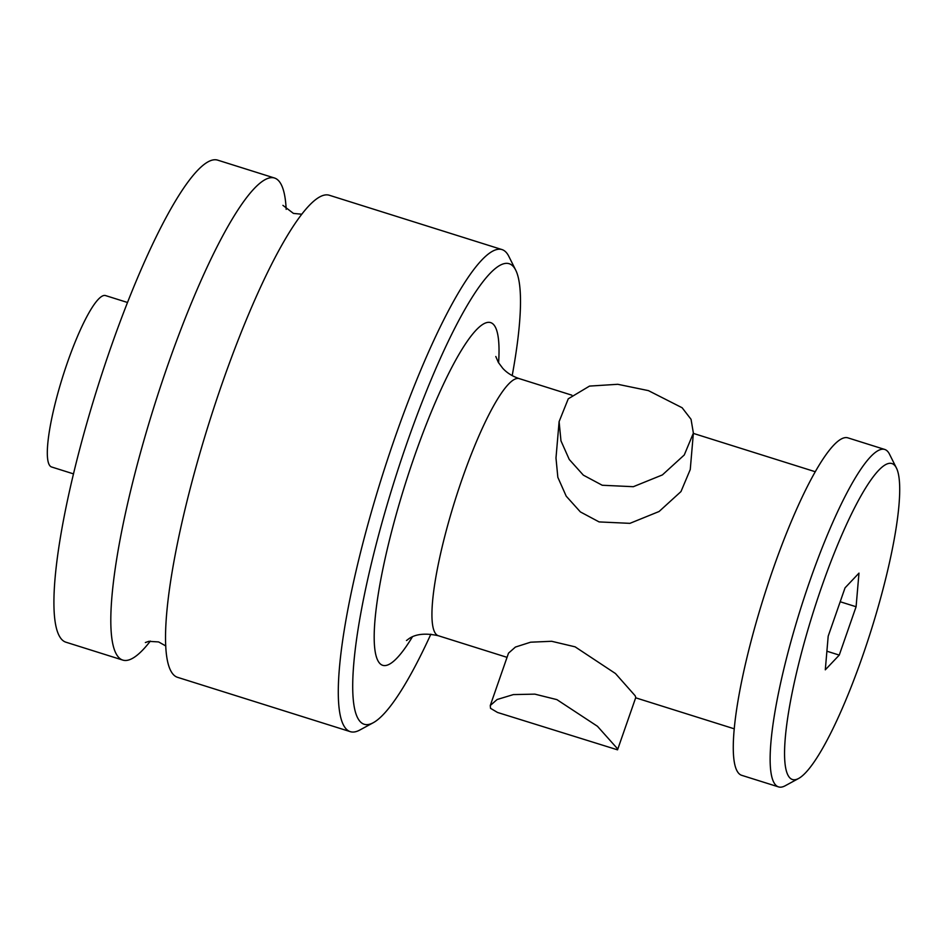 <?xml version="1.0" encoding="UTF-8"?>
<svg xmlns="http://www.w3.org/2000/svg" width="947" height="947" viewBox="0 0 947 947"><rect width="100%" height="100%" fill="white"/><g stroke="black" fill="none" stroke-linecap="round" stroke-linejoin="round"><path stroke-width="1.42" d="M122.802 660.095A252.695 46.249 107.5 0 1 116.611 654.578A252.695 46.249 -72.5 0 1 160.883 385.441A252.695 46.249 -72.5 0 1 274.452 178L217.561 160.102A252.695 46.249 -72.5 0 0 103.992 367.543A252.695 46.249 -72.5 0 0 59.708 636.68A252.695 46.249 107.5 0 0 65.911 642.196L122.802 660.095A252.695 46.249 107.5 0 0 150.348 641.095M286.172 209.346A252.695 46.249 107.5 0 0 280.655 183.517A252.695 46.249 -72.5 0 0 274.452 178M501.934 249.558A252.695 46.249 -72.5 0 0 388.365 456.999A252.695 46.249 -72.5 0 0 344.092 726.148A252.695 46.249 107.5 0 0 350.283 731.652L177.527 677.318A252.695 46.249 107.5 0 1 171.336 671.802A252.695 46.249 -72.5 0 1 215.608 402.653A252.695 46.249 -72.5 0 1 329.189 195.212L501.934 249.558A252.695 46.249 -72.5 0 1 508.137 255.074A252.695 46.249 107.5 0 1 508.823 256.353L515.677 270.073A241.461 44.189 107.5 0 0 515.014 268.853A241.461 44.189 -72.5 0 0 406.902 443.16A241.461 44.189 -72.5 0 0 358.262 718.986A241.461 44.189 107.5 0 0 373.296 722.703A241.461 44.189 107.5 0 0 430.873 634.17M350.283 731.652A252.695 46.249 107.5 0 0 359.824 730.03L373.296 722.703M512.197 375.616A241.461 44.189 107.5 0 0 515.677 270.073M617.539 749.835L635.78 697.477L635.141 695.737L615.467 673.53L575.113 646.837L551.663 641.285L530.616 642.196L515.417 647.061L508.503 653.158L490.274 705.515L490.522 708.32L497.53 712.464L617.539 749.835L616.911 748.083L597.462 726.29L556.883 699.62L534.854 694.139L513.369 694.589L497.116 699.513L490.274 705.515M559.109 421.604L555.984 458.005L557.842 477.324L566.211 496.169L580.369 511.913L599.096 521.915L629.909 523.348L659.1 511.498L680.976 491.576L690.256 469.534L693.382 433.122L684.267 454.974L662.391 474.921L633.33 486.699L602.245 485.255L583.34 475.145L569.254 459.461L560.967 440.84L559.109 421.604L568.259 398.805L589.519 386.092L617.775 384.293L648.423 390.626L682.136 407.755L691.05 419.308L693.382 433.122M778.529 786.898A176.888 32.376 107.5 0 1 774.196 783.039A176.888 32.376 -72.5 0 1 805.187 594.633A176.888 32.376 -72.5 0 1 884.687 449.434L847.825 437.834A176.888 32.376 -72.5 0 0 768.325 583.044A176.888 32.376 -72.5 0 0 737.334 771.438A176.888 32.376 107.5 0 0 741.667 775.309L778.529 786.898A176.888 32.376 107.5 0 0 785.205 785.761L798.688 778.434A165.654 30.316 107.5 0 0 871.062 630.572A165.654 30.316 107.5 0 0 896.371 467.913A165.654 30.316 107.5 0 0 895.909 467.072A165.654 30.316 -72.5 0 0 821.736 586.655A165.654 30.316 -72.5 0 0 788.366 775.889A165.654 30.316 107.5 0 0 798.688 778.434M896.371 467.913L889.505 454.193A176.888 32.376 107.5 0 0 889.02 453.293A176.888 32.376 -72.5 0 0 884.687 449.434M845.032 587.862L828.187 636.206L825.299 669.825L839.255 655.099L856.088 606.743L858.976 573.124L845.032 587.862M856.088 606.743L840.19 601.747M839.255 655.099L826.897 651.205M73.535 473.891L51.576 466.978A89.847 16.442 107.5 0 1 49.374 465.013A89.847 16.442 -72.5 0 1 65.118 369.318A89.847 16.442 -72.5 0 1 105.496 295.559L127.466 302.472M498.596 362.819A179.693 32.885 107.5 0 0 494.973 326.431A179.693 32.885 -72.5 0 0 414.514 456.146A179.693 32.885 -72.5 0 0 378.315 661.408A179.693 32.885 107.5 0 0 412.383 636.881M495.802 356.498L498.335 362.393L502.715 368.253C506.894 372.858 512.386 376.302 519.216 378.611A134.77 24.669 -72.5 0 0 458.644 489.244A134.77 24.669 -72.5 0 0 435.028 632.797A134.77 24.669 107.5 0 0 438.331 635.733C413.993 630.323 407.222 640.859 406.464 640.468M301.643 214.211L293.44 213.406L282.928 205.357M165.82 645.972L158.599 641.924L148.821 641.344L145.364 642.539M519.216 378.611L571.87 395.183M693.358 433.395L815.189 471.713M438.331 635.733L507.047 657.348M635.662 697.809L734.304 728.835"/></g></svg>
